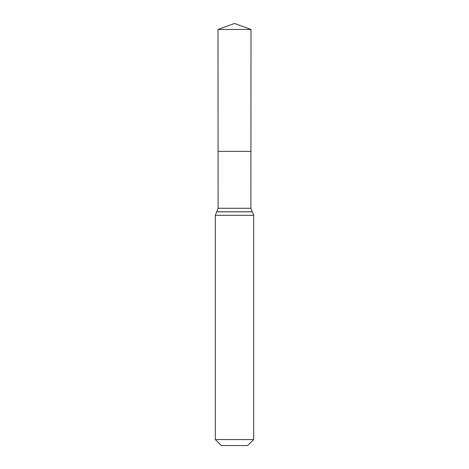 <?xml version="1.0" encoding="UTF-8"?>
<svg xmlns="http://www.w3.org/2000/svg" width="469" height="469" viewBox="0 0 469 469"><rect width="100%" height="100%" fill="white"/><g stroke="black" fill="none" stroke-linecap="round" stroke-linejoin="round"><path stroke-width="0.7" d="M253.688 439.57L247.708 445.55L221.292 445.55L215.312 439.57L253.688 439.57L253.688 215.312L250.886 208.277L218.114 208.277L218.073 151.358L250.927 151.358L218.073 151.358L217.997 29.453L234.5 23.45L251.003 29.453L217.997 29.453L234.5 23.45M215.312 439.57L215.312 215.312L216.69 211.824L252.31 211.824M250.886 208.277L251.003 29.453M252.263 211.777L216.737 211.777L218.114 208.277M253.688 215.312L215.312 215.312"/></g></svg>
